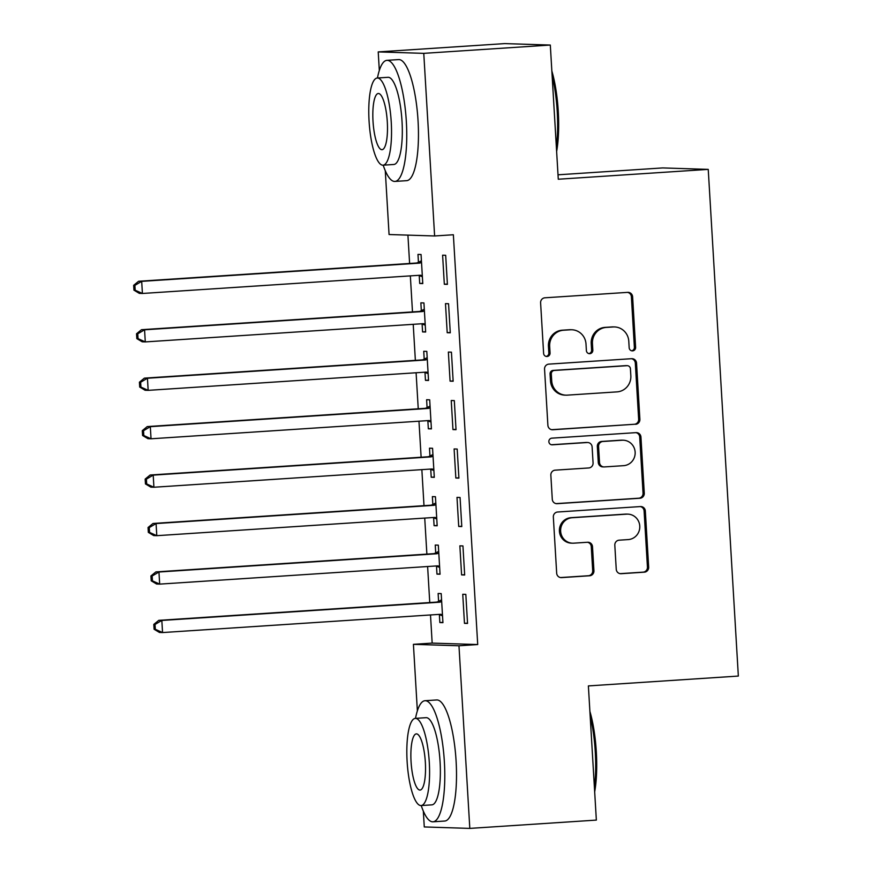 <?xml version="1.0" encoding="UTF-8"?>
<svg xmlns="http://www.w3.org/2000/svg" width="872" height="872" viewBox="0 0 872 872"><rect width="100%" height="100%" fill="white"/><g stroke="black" fill="none" stroke-linecap="round" stroke-linejoin="round"><path stroke-width="1.31" d="M632.592 350.871A3.335 3.226 91.8 0 0 635.612 347.339L632.614 296.818A4.763 4.611 91.8 0 0 627.731 292.36L544.924 297.799A4.763 4.611 91.8 0 0 540.607 302.857L543.616 353.378A3.335 3.226 91.8 0 0 547.027 356.495A3.335 3.226 91.8 0 0 550.058 352.953L549.665 346.413A15.249 14.748 91.8 0 1 563.476 330.237L570.375 329.78A15.249 14.748 91.8 0 1 586.006 344.026L586.387 350.566A3.335 3.226 91.8 0 0 589.81 353.683A3.335 3.226 91.8 0 0 592.829 350.141L592.448 343.612A15.249 14.748 91.8 0 1 606.258 327.425L613.158 326.967A15.249 14.748 91.8 0 1 628.788 341.225L629.17 347.754A3.335 3.226 91.8 0 0 632.592 350.871M631.677 350.795A3.335 3.226 91.8 0 0 634.38 347.296L631.383 296.774A4.763 4.611 91.8 0 0 627.535 292.382M546.112 356.419A3.335 3.226 91.8 0 0 548.826 352.909L548.433 346.38L549.665 346.413M588.894 353.607A3.335 3.226 91.8 0 0 591.598 350.108L591.216 343.568L592.448 343.612M616.242 569.253A4.763 4.611 91.8 0 0 621.126 573.7L644.354 572.174A4.763 4.611 91.8 0 0 648.67 567.116L645.335 511.014A4.763 4.611 91.8 0 0 640.451 506.567L557.655 512.006A4.763 4.611 91.8 0 0 553.339 517.052L556.674 573.166A4.763 4.611 91.8 0 0 561.557 577.613L589.614 575.771A4.763 4.611 91.8 0 0 593.93 570.713L592.502 546.7A4.763 4.611 91.8 0 0 587.619 542.253L573.711 543.169A12.742 12.328 91.8 0 1 560.62 530.656A12.742 12.328 91.8 0 1 572.196 517.728L626.706 514.153A12.742 12.328 91.8 0 1 639.786 526.655A12.742 12.328 91.8 0 1 628.222 539.583L619.131 540.182A4.763 4.611 91.8 0 0 614.814 545.24L616.242 569.253M430.495 614.956L432.163 643.1L477.714 644.55L453.364 234.753L434.616 235.974L389.065 234.524L385.282 170.738M477.714 644.55L458.966 645.781L469.812 828.4L424.272 826.95L423.323 811.113M379.32 70.49L378.219 51.906L504.757 43.6L550.308 45.05L558.276 179.229L708.238 169.386L738.344 676.062L588.382 685.915L596.35 820.094L469.812 828.4M550.308 45.05L423.77 53.356L434.616 235.974M635.568 424.304A4.763 4.611 91.8 0 0 639.885 419.247L636.549 363.144A4.763 4.611 91.8 0 0 631.666 358.686L548.87 364.125A4.763 4.611 91.8 0 0 544.553 369.183L547.889 425.296A4.763 4.611 91.8 0 0 552.772 429.743L634.336 424.272A4.763 4.611 91.8 0 0 638.653 419.214L635.317 363.101A4.763 4.611 91.8 0 0 631.47 358.708M640.942 437.079L644.277 493.181A4.763 4.611 91.8 0 1 639.961 498.239L557.164 503.678A4.763 4.611 91.8 0 1 552.281 499.231L550.853 475.218A4.763 4.611 91.8 0 1 555.17 470.161L588.753 467.959A4.763 4.611 91.8 0 0 593.069 462.901L592.121 446.965A4.763 4.611 91.8 0 0 587.238 442.518L552.281 444.807A3.335 3.226 91.8 0 1 548.859 441.537A3.335 3.226 91.8 0 1 551.878 438.158L636.059 432.632A4.763 4.611 91.8 0 1 640.942 437.079L639.71 437.036L643.046 493.149L644.277 493.181M708.238 169.386L662.687 167.925L558.015 174.803M461.593 574.899L464.667 574.997L462.945 545.937L459.871 545.839L461.593 574.899L464.656 574.702M436.501 566.277L436.97 574.114L440.055 574.212L438.322 545.153L435.248 545.055L435.717 552.892M455.838 478.02L458.912 478.118L457.19 449.058L454.116 448.96L455.838 478.02L458.901 477.823M430.746 469.398L431.215 477.235L434.3 477.333L432.567 448.273L429.493 448.175L429.951 456.012M450.083 381.14L453.157 381.238L451.434 352.168L448.361 352.07L450.083 381.14L453.146 380.933M424.991 372.518L425.46 380.356L428.534 380.454L426.811 351.383L423.738 351.296L424.195 359.133M444.328 284.261L447.401 284.359L445.679 255.289L442.605 255.191L444.328 284.261L447.391 284.054M419.236 275.639L419.705 283.476L422.778 283.574L421.056 254.504L417.982 254.406L418.44 262.254M407.922 235.124L409.611 263.475M410.341 275.879L412.489 311.914M413.219 324.319L415.366 360.354M416.097 372.758L418.244 408.794M418.974 421.198L421.122 457.233M421.852 469.637L423.999 505.673M424.729 518.077L426.877 554.112M427.618 566.517L429.754 602.552M422.113 324.079L422.582 331.916L425.656 332.014L423.934 302.944L420.86 302.846L421.318 310.694M447.205 332.701L450.279 332.799L448.557 303.728L445.483 303.63L447.205 332.701L450.268 332.494M427.869 420.958L428.337 428.795L431.411 428.893L429.689 399.834L426.615 399.736L427.073 407.573M452.96 429.58L456.034 429.678L454.312 400.608L451.238 400.51L452.96 429.58L456.023 429.373M433.624 517.837L434.093 525.674L437.177 525.772L435.444 496.713L432.37 496.615L432.839 504.452M458.716 526.459L461.789 526.557L460.067 497.498L456.993 497.4L458.716 526.459L461.779 526.263M439.379 614.716L439.848 622.553L442.932 622.652L441.199 593.592L438.126 593.494L438.594 601.331M464.471 623.338L467.545 623.436L465.822 594.377L462.749 594.279L464.471 623.338L467.534 623.142M417.372 710.876L413.415 644.332L458.966 645.781M378.219 51.906L423.77 53.356M432.163 643.1L413.415 644.332M419.705 283.476L422.767 283.269M422.582 331.916L425.645 331.709M425.46 380.356L428.523 380.148M428.337 428.795L431.4 428.599M431.215 477.235L434.278 477.038M434.093 525.674L437.155 525.478M436.97 574.114L440.033 573.918M439.848 622.553L442.911 622.357M614.553 326.946L613.321 326.913A15.249 14.748 91.8 0 0 611.926 326.935L613.158 326.967M591.216 343.568A15.249 14.748 91.8 0 1 605.026 327.382L611.926 326.935M571.77 329.758L570.539 329.714A15.249 14.748 91.8 0 0 569.154 329.747L570.375 329.78M548.433 346.38A15.249 14.748 91.8 0 1 562.255 330.194L569.154 329.747M551.736 429.689L634.336 424.272M630.423 368.802A3.335 3.226 91.8 0 0 627.001 365.684L554.33 370.458A3.335 3.226 91.8 0 0 551.3 373.99L551.714 380.89A15.249 14.748 91.8 0 0 567.334 395.136L617.016 391.877A15.249 14.748 91.8 0 0 630.838 375.69L630.423 368.802M627.306 365.673L626.074 365.641A3.335 3.226 91.8 0 0 625.769 365.641L627.001 365.684M565.95 395.158L564.718 395.125A15.249 14.748 91.8 0 1 550.483 380.846L550.068 373.957A3.335 3.226 91.8 0 1 553.099 370.415L625.769 365.641M556.129 503.624L638.729 498.206A4.763 4.611 91.8 0 0 643.046 493.149M587.673 442.507L586.442 442.475A4.763 4.611 91.8 0 0 586.006 442.475L551.42 444.753M623.589 465.67A12.742 12.328 91.8 0 0 635.165 452.742A12.742 12.328 91.8 0 0 622.085 440.229L602.879 441.494A4.763 4.611 91.8 0 0 598.563 446.551L599.511 462.476A4.763 4.611 91.8 0 0 604.394 466.923L623.589 465.67M623.24 440.207L622.009 440.164A12.742 12.328 91.8 0 0 620.853 440.186L622.085 440.229M603.958 466.934L602.726 466.891A4.763 4.611 91.8 0 1 598.279 462.433L597.331 446.508A4.763 4.611 91.8 0 1 601.647 441.45L620.853 440.186M639.71 437.036A4.763 4.611 91.8 0 0 635.862 432.643M627.862 514.131L626.63 514.088A12.742 12.328 91.8 0 0 625.475 514.109L626.706 514.153M572.544 543.191L571.313 543.147A12.742 12.328 91.8 0 1 559.388 530.612A12.742 12.328 91.8 0 1 570.964 517.685L625.475 514.109M560.522 577.558L588.382 575.738A4.763 4.611 91.8 0 0 592.698 570.68L591.271 546.668A4.763 4.611 91.8 0 0 587.423 542.264M620.09 573.656L643.122 572.141A4.763 4.611 91.8 0 0 647.438 567.083L644.103 510.981A4.763 4.611 91.8 0 0 640.255 506.578M418.407 275.345A4.851 4.698 -88.2 0 1 418.538 275.389L422.375 276.707M421.427 260.783L417.775 262.581A4.851 4.698 -88.2 0 1 416.042 263.05L138.615 281.264L141.689 281.362L142.409 293.472L419.846 275.258A4.851 4.698 -88.2 0 1 421.612 275.487L422.321 275.737M421.525 262.352L420.849 262.679A4.851 4.698 -88.2 0 1 419.127 263.148L141.689 281.362L134.888 285.373L133.656 285.329L133.95 290.169L135.182 290.213L134.888 285.373M135.182 290.213L142.409 293.472L139.335 293.373L133.95 290.169M133.656 285.329L138.615 281.264M421.285 323.795A4.851 4.698 -88.2 0 1 421.416 323.828L425.253 325.147M424.304 309.222L420.653 311.021A4.851 4.698 -88.2 0 1 418.92 311.489L141.493 329.703L144.567 329.801L145.286 341.911L422.724 323.697A4.851 4.698 -88.2 0 1 424.49 323.926L425.198 324.177M424.402 310.792L423.727 311.119A4.851 4.698 -88.2 0 1 422.004 311.587L144.567 329.801L137.765 333.812L136.533 333.769L136.828 338.619L138.059 338.652L137.765 333.812M138.059 338.652L145.286 341.911L142.212 341.813L136.828 338.619M136.533 333.769L141.493 329.703M424.163 372.235A4.851 4.698 -88.2 0 1 424.293 372.268L428.13 373.587M427.182 357.662L423.53 359.46A4.851 4.698 -88.2 0 1 421.797 359.929L144.37 378.143L147.444 378.241L148.164 390.351L425.601 372.137A4.851 4.698 -88.2 0 1 427.367 372.366L428.076 372.617M427.28 359.231L426.604 359.558A4.851 4.698 -88.2 0 1 424.882 360.027L147.444 378.241L140.643 382.252L139.411 382.209L139.705 387.059L140.937 387.092L140.643 382.252M140.937 387.092L148.164 390.351L145.09 390.253L139.705 387.059M139.411 382.209L144.37 378.143M551.845 70.959A59.22 14.966 86.2 0 1 558.265 111.365A59.22 14.966 86.2 0 1 556.63 151.51M556.369 147.205A60.669 15.325 -93.8 0 0 557.23 111.474A60.669 15.325 -93.8 0 0 552.118 75.548M383.19 165.179A60.669 15.325 -93.8 0 0 394.918 181.43A60.669 15.325 -93.8 0 0 406.33 121.382A60.669 15.325 -93.8 0 0 386.961 60.342A60.669 15.325 -93.8 0 0 377.456 78M394.918 181.43L406.625 180.668A60.669 15.325 -93.8 0 0 418.037 120.609A60.669 15.325 -93.8 0 0 398.678 59.579L386.961 60.342M377.293 78.011L388.073 77.303A43.687 11.042 86.2 0 1 402.014 121.241A43.687 11.042 86.2 0 1 393.795 164.481L383.026 165.19A43.687 11.042 -93.8 0 0 391.234 121.949A43.687 11.042 -93.8 0 0 377.293 78.011A43.687 11.042 -93.8 0 0 369.074 121.241A43.687 11.042 -93.8 0 0 383.026 165.19M387.299 121.829A28.155 7.118 -93.8 0 0 378.317 93.5A28.155 7.118 -93.8 0 0 373.02 121.371A28.155 7.118 -93.8 0 0 382.001 149.69A28.155 7.118 -93.8 0 0 387.299 121.829M589.886 711.334A59.22 14.966 86.2 0 1 596.306 751.74A59.22 14.966 86.2 0 1 594.671 791.885M594.421 787.58A60.669 15.325 -93.8 0 0 595.271 751.849A60.669 15.325 -93.8 0 0 590.159 715.923M421.231 805.554A60.669 15.325 -93.8 0 0 432.959 821.806A60.669 15.325 -93.8 0 0 444.371 761.757A60.669 15.325 -93.8 0 0 425.002 700.717A60.669 15.325 -93.8 0 0 415.508 718.375M432.959 821.806L444.676 821.043A60.669 15.325 -93.8 0 0 456.089 760.984A60.669 15.325 -93.8 0 0 436.719 699.954L425.002 700.717M415.345 718.386L426.125 717.678A43.687 11.042 86.2 0 1 440.066 761.616A43.687 11.042 86.2 0 1 431.847 804.856L421.067 805.564A43.687 11.042 -93.8 0 0 429.286 762.324A43.687 11.042 -93.8 0 0 415.345 718.386A43.687 11.042 -93.8 0 0 407.126 761.627A43.687 11.042 -93.8 0 0 421.067 805.564M425.34 762.204A28.155 7.118 -93.8 0 0 416.358 733.886A28.155 7.118 -93.8 0 0 411.061 761.747A28.155 7.118 -93.8 0 0 420.053 790.065A28.155 7.118 -93.8 0 0 425.34 762.204M427.04 420.675A4.851 4.698 -88.2 0 1 427.171 420.718L431.008 422.026M430.06 406.101L426.408 407.9A4.851 4.698 -88.2 0 1 424.675 408.368L147.248 426.582L150.322 426.68L151.041 438.79L428.479 420.577A4.851 4.698 -88.2 0 1 430.245 420.816L430.953 421.056M430.158 407.671L429.482 407.998A4.851 4.698 -88.2 0 1 427.76 408.467L150.322 426.68L143.52 430.692L142.289 430.648L142.583 435.499L143.815 435.531L143.52 430.692M143.815 435.531L151.041 438.79L147.968 438.692L142.583 435.499M142.289 430.648L147.248 426.582M429.918 469.114A4.851 4.698 -88.2 0 1 430.049 469.158L433.885 470.466M432.937 454.541L429.286 456.339A4.851 4.698 -88.2 0 1 427.553 456.808L150.126 475.022L153.2 475.12L153.919 487.241L431.357 469.016A4.851 4.698 -88.2 0 1 433.122 469.256L433.831 469.496M433.035 456.111L432.359 456.438A4.851 4.698 -88.2 0 1 430.637 456.906L153.2 475.12L146.398 479.131L145.166 479.088L145.46 483.938L146.692 483.971L146.398 479.131M146.692 483.971L153.919 487.241L150.845 487.143L145.46 483.938M145.166 479.088L150.126 475.022M432.795 517.554A4.851 4.698 -88.2 0 1 432.926 517.597L436.763 518.905M435.815 502.981L432.163 504.779A4.851 4.698 -88.2 0 1 430.43 505.248L153.003 523.473L156.077 523.571L156.797 535.681L434.234 517.456A4.851 4.698 -88.2 0 1 436 517.696L436.709 517.935M435.913 504.55L435.237 504.877A4.851 4.698 -88.2 0 1 433.515 505.346L156.077 523.571L149.275 527.571L148.044 527.527L148.338 532.378L149.57 532.411L149.275 527.571M149.57 532.411L156.797 535.681L153.723 535.582L148.338 532.378M148.044 527.527L153.003 523.473M435.673 565.993A4.851 4.698 -88.2 0 1 435.804 566.037L439.641 567.345M438.692 551.42L435.041 553.219A4.851 4.698 -88.2 0 1 433.308 553.687L155.881 571.912L158.955 572.01L159.674 584.12L437.112 565.895A4.851 4.698 -88.2 0 1 438.878 566.135L439.586 566.375M438.79 552.99L438.115 553.317A4.851 4.698 -88.2 0 1 436.392 553.785L158.955 572.01L152.153 576.011L150.921 575.967L151.216 580.817L152.447 580.85L152.153 576.011M152.447 580.85L159.674 584.12L156.6 584.022L151.216 580.817M150.921 575.967L155.881 571.912M438.551 614.433A4.851 4.698 -88.2 0 1 438.681 614.477L442.518 615.785M441.57 599.86L437.918 601.658A4.851 4.698 -88.2 0 1 436.185 602.127L158.759 620.352L161.832 620.45L162.552 632.56L439.989 614.335A4.851 4.698 -88.2 0 1 441.755 614.575L442.464 614.814M441.668 601.429L440.992 601.756A4.851 4.698 -88.2 0 1 439.27 602.225L161.832 620.45L155.031 624.45L153.799 624.407L154.093 629.257L155.325 629.29L155.031 624.45M155.325 629.29L162.552 632.56L159.478 632.462L154.093 629.257M153.799 624.407L158.759 620.352M634.38 347.296L635.612 347.339M548.826 352.909L550.058 352.953M591.598 350.108L592.829 350.141M605.026 327.382L606.258 327.425M562.255 330.194L563.476 330.237M631.383 296.774L632.614 296.818M551.9 429.722L552.772 429.743M635.317 363.101L636.549 363.144M638.653 419.214L639.885 419.247M553.099 370.415L554.33 370.458M550.068 373.957L551.3 373.99M550.483 380.846L551.714 380.89M638.729 498.206L639.961 498.239M556.292 503.656L557.164 503.678M586.006 442.475L587.238 442.518M551.671 444.796L552.281 444.807M601.647 441.45L602.879 441.494M597.331 446.508L598.563 446.551M598.279 462.433L599.511 462.476M570.964 517.685L572.196 517.728M591.271 546.668L592.502 546.7M592.698 570.68L593.93 570.713M588.382 575.738L589.614 575.771M560.685 577.591L561.557 577.613M644.103 510.981L645.335 511.014M647.438 567.083L648.67 567.116M643.122 572.141L644.354 572.174M620.254 573.678L621.126 573.7M417.775 262.581L420.849 262.679M416.042 263.05L419.127 263.148M418.538 275.389L421.612 275.487M420.653 311.021L423.727 311.119M418.92 311.489L422.004 311.587M421.416 323.828L424.49 323.926M423.53 359.46L426.604 359.558M421.797 359.929L424.882 360.027M424.293 372.268L427.367 372.366M426.408 407.9L429.482 407.998M424.675 408.368L427.76 408.467M427.171 420.718L430.245 420.816M429.286 456.339L432.359 456.438M427.553 456.808L430.637 456.906M430.049 469.158L433.122 469.256M432.163 504.779L435.237 504.877M430.43 505.248L433.515 505.346M432.926 517.597L436 517.696M435.041 553.219L438.115 553.317M433.308 553.687L436.392 553.785M435.804 566.037L438.878 566.135M437.918 601.658L440.992 601.756M436.185 602.127L439.27 602.225M438.681 614.477L441.755 614.575"/></g></svg>
